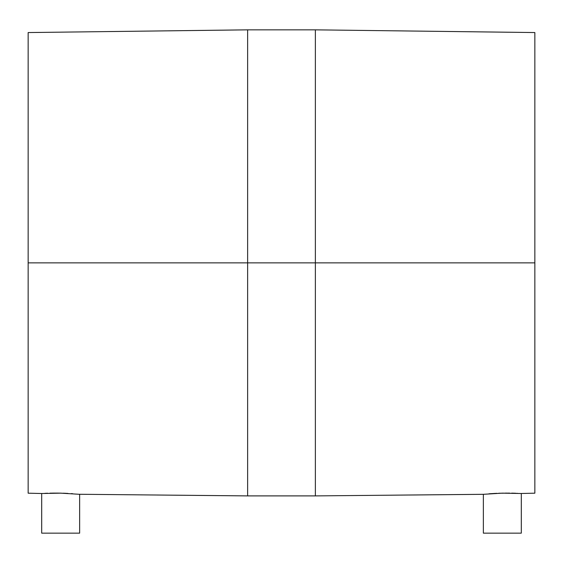 <?xml version="1.0" encoding="UTF-8"?>
<svg xmlns="http://www.w3.org/2000/svg" width="563" height="563" viewBox="0 0 563 563"><rect width="100%" height="100%" fill="white"/><g stroke="black" fill="none" stroke-linecap="round" stroke-linejoin="round"><path stroke-width="0.84" d="M41.697 493.512L41.697 533.154L79.636 533.154L79.636 494.314L60.677 493.153L41.697 493.512L60.677 493.153L79.636 494.314L79.636 533.154L41.697 533.154L41.697 493.512L28.15 493.188L28.15 32.555L28.15 262.872L247.629 262.872L247.629 495.897L247.629 262.872L28.15 262.872L28.15 32.555L247.629 29.846L247.629 495.897L79.263 494.272M520.937 493.491L534.85 493.188L534.85 262.872L534.85 493.188L534.85 262.872L315.371 262.872L315.371 495.897L315.371 262.872L315.371 495.897L483.364 494.314L483.364 533.154L521.303 533.154L521.303 493.512L502.323 493.153L483.364 494.314L502.323 493.153L521.303 493.512L521.303 533.154L483.364 533.154L483.364 494.314L483.737 494.272M67.94 493.42L63.112 493.216M65.526 493.308L64.548 493.265M60.769 493.153L56.99 493.104M54.168 493.104L53.689 493.111M53.422 493.111L49.917 493.174M47.257 493.251L44.899 493.343M315.371 29.846L315.371 262.872L247.629 262.872L315.371 262.872L315.371 29.846L315.371 262.872L534.85 262.872L534.85 32.555L315.371 29.846L247.629 29.846M517.27 493.308L516.799 493.294M515.743 493.251L511.69 493.139M506.925 493.104L506.559 493.104M506.038 493.104L505.391 493.111M503.28 493.132L502.815 493.146M499.775 493.223L498.804 493.251M496.306 493.357L495.363 493.406M495.081 493.42L488.909 493.814M534.85 262.872L534.85 32.555L534.85 262.872M247.629 262.872L247.629 29.846L247.629 262.872M498.642 493.258L509.585 493.111M495.18 493.413L496.995 493.329M491.865 493.603L492.336 493.575M488.916 493.814L491.02 493.66M71.212 493.61L72.697 493.716M60.818 493.16L61.177 493.167M53.492 493.111L58.953 493.125M50.234 493.16L50.656 493.153M47.313 493.251L47.7 493.237M315.371 495.897L247.629 495.897"/></g></svg>
